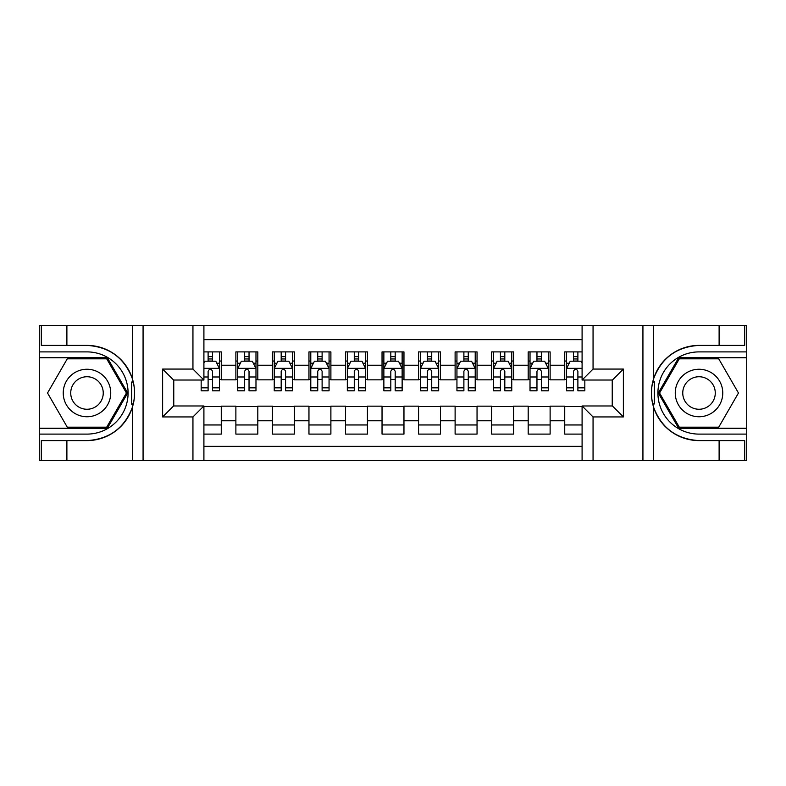 <?xml version="1.0" encoding="UTF-8"?>
<svg xmlns="http://www.w3.org/2000/svg" width="786" height="786" viewBox="0 0 786 786"><rect width="100%" height="100%" fill="white"/><g stroke="black" fill="none" stroke-linecap="round" stroke-linejoin="round"><path stroke-width="1.18" d="M203.908 460.596L582.092 460.596L582.092 405.969L612.422 405.969L612.422 380.031L582.092 380.031L582.092 325.404L203.908 325.404L203.908 380.031L173.578 380.031L173.578 405.969L203.908 405.969L203.908 460.596L66.889 460.596L66.889 440.592L86.981 440.592A47.592 47.592 0 0 0 132.431 407.138C135.212 397.716 135.212 388.294 132.431 378.862A47.592 47.592 0 0 0 86.981 345.408L66.889 345.408L66.889 325.404L39.3 325.404L39.3 428.262L107.338 428.262L127.696 393L107.338 357.738L39.3 357.738M582.092 351.892L564.731 351.892L564.731 365.235L550.121 365.235L550.121 379.844L564.731 379.844L564.731 365.235M550.121 365.235L550.121 351.892L528.192 351.892L528.192 365.235L513.582 365.235L513.582 379.844L528.192 379.844L528.192 365.235M513.582 365.235L513.582 351.892L491.653 351.892L491.653 365.235L477.043 365.235L477.043 379.844L491.653 379.844L491.653 365.235M477.043 365.235L477.043 351.892L455.114 351.892L455.114 365.235L440.504 365.235L440.504 379.844L455.114 379.844L455.114 365.235M440.504 365.235L440.504 351.892L418.574 351.892L418.574 365.235L403.965 365.235L403.965 379.844L418.574 379.844L418.574 365.235M403.965 365.235L403.965 351.892L382.035 351.892L382.035 365.235L367.426 365.235L367.426 379.844L382.035 379.844L382.035 365.235M367.426 365.235L367.426 351.892L345.496 351.892L345.496 365.235L330.886 365.235L330.886 379.844L345.496 379.844L345.496 365.235M330.886 365.235L330.886 351.892L308.957 351.892L308.957 365.235L294.347 365.235L294.347 379.844L308.957 379.844L308.957 365.235M294.347 365.235L294.347 351.892L272.418 351.892L272.418 365.235L257.808 365.235L257.808 379.844L272.418 379.844L272.418 365.235M257.808 365.235L257.808 351.892L235.879 351.892L235.879 379.844L221.269 379.844L221.269 351.892L203.908 351.892M203.908 434.108L221.269 434.108L221.269 406.156L235.879 406.156L235.879 434.108L257.808 434.108L257.808 406.156L272.418 406.156L272.418 420.765L257.808 420.765M272.418 420.765L272.418 434.108L294.347 434.108L294.347 406.156L308.957 406.156L308.957 420.765L294.347 420.765M308.957 420.765L308.957 434.108L330.886 434.108L330.886 406.156L345.496 406.156L345.496 420.765L330.886 420.765M345.496 420.765L345.496 434.108L367.426 434.108L367.426 406.156L382.035 406.156L382.035 420.765L367.426 420.765M382.035 420.765L382.035 434.108L403.965 434.108L403.965 406.156L418.574 406.156L418.574 420.765L403.965 420.765M418.574 420.765L418.574 434.108L440.504 434.108L440.504 406.156L455.114 406.156L455.114 420.765L440.504 420.765M455.114 420.765L455.114 434.108L477.043 434.108L477.043 406.156L491.653 406.156L491.653 420.765L477.043 420.765M491.653 420.765L491.653 434.108L513.582 434.108L513.582 406.156L528.192 406.156L528.192 420.765L513.582 420.765M528.192 420.765L528.192 434.108L550.121 434.108L550.121 406.156L564.731 406.156L564.731 420.765L550.121 420.765M582.092 339.65L203.908 339.65M203.908 446.35L582.092 446.35M564.731 420.765L564.731 434.108L582.092 434.108M173.765 380.031L173.765 405.969M612.235 405.969L612.235 380.031M208.113 361.029L212.495 361.029M219.441 361.029L221.269 361.029M208.113 379.481L212.495 379.481M219.441 379.481L221.269 379.481M203.908 406.519L221.269 406.519M203.908 424.971L221.269 424.971M235.879 379.481L237.706 379.481M244.652 379.481L249.034 379.481M255.981 379.481L257.808 379.481M235.879 361.029L237.706 361.029M244.652 361.029L249.034 361.029M255.981 361.029L257.808 361.029M235.879 406.519L257.808 406.519M235.879 424.971L257.808 424.971M272.418 406.519L294.347 406.519M272.418 424.971L294.347 424.971M272.418 361.029L274.245 361.029M281.192 361.029L285.573 361.029M292.52 361.029L294.347 361.029M272.418 379.481L274.245 379.481M281.192 379.481L285.573 379.481M292.52 379.481L294.347 379.481M308.957 406.519L330.886 406.519M308.957 424.971L330.886 424.971M308.957 361.029L310.784 361.029M317.731 361.029L322.113 361.029M329.059 361.029L330.886 361.029M308.957 379.481L310.784 379.481M317.731 379.481L322.113 379.481M329.059 379.481L330.886 379.481M345.496 406.519L367.426 406.519M345.496 424.971L367.426 424.971M345.496 361.029L347.324 361.029M354.27 361.029L358.652 361.029M365.598 361.029L367.426 361.029M345.496 379.481L347.324 379.481M354.27 379.481L358.652 379.481M365.598 379.481L367.426 379.481M382.035 406.519L403.965 406.519M382.035 424.971L403.965 424.971M382.035 361.029L383.863 361.029M390.809 361.029L395.191 361.029M402.137 361.029L403.965 361.029M382.035 379.481L383.863 379.481M390.809 379.481L395.191 379.481M402.137 379.481L403.965 379.481M418.574 406.519L440.504 406.519M418.574 424.971L440.504 424.971M418.574 361.029L420.402 361.029M427.348 361.029L431.73 361.029M438.676 361.029L440.504 361.029M418.574 379.481L420.402 379.481M427.348 379.481L431.73 379.481M438.676 379.481L440.504 379.481M455.114 406.519L477.043 406.519M455.114 424.971L477.043 424.971M455.114 361.029L456.941 361.029M463.887 361.029L468.269 361.029M475.216 361.029L477.043 361.029M455.114 379.481L456.941 379.481M463.887 379.481L468.269 379.481M475.216 379.481L477.043 379.481M491.653 406.519L513.582 406.519M491.653 424.971L513.582 424.971M491.653 361.029L493.48 361.029M500.427 361.029L504.808 361.029M511.755 361.029L513.582 361.029M491.653 379.481L493.48 379.481M500.427 379.481L504.808 379.481M511.755 379.481L513.582 379.481M528.192 406.519L550.121 406.519M528.192 424.971L550.121 424.971M528.192 361.029L530.019 361.029M536.966 361.029L541.348 361.029M548.294 361.029L550.121 361.029M528.192 379.481L530.019 379.481M536.966 379.481L541.348 379.481M548.294 379.481L550.121 379.481M564.731 406.519L582.092 406.519M564.731 424.971L582.092 424.971M564.731 361.029L566.559 361.029M573.505 361.029L577.887 361.029M564.731 379.481L566.559 379.481M573.505 379.481L577.887 379.481M212.495 356.648L208.113 356.648M201.167 387.832L201.167 390.809L208.113 390.809L208.113 387.832L201.167 387.832L201.167 380.031M216.789 363.22L219.441 363.22L219.441 390.809L212.495 390.809L212.495 371.257C211.041 368.447 209.577 368.447 208.113 371.257L208.113 387.832M219.441 363.22L219.441 351.892M219.441 368.516L215.786 361.206L204.822 361.206L203.908 363.034M208.113 361.206L208.113 351.892M212.495 351.892L212.495 361.206M98.859 372.436A23.747 23.747 0 0 0 66.417 381.122A23.747 23.747 0 0 0 75.112 413.564A23.747 23.747 0 0 0 107.554 404.878A23.747 23.747 0 0 0 98.859 372.436M95.116 378.921A16.26 16.26 0 0 0 72.902 384.875A16.26 16.26 0 0 0 78.855 407.079A16.26 16.26 0 0 0 101.07 401.125A16.26 16.26 0 0 0 95.116 378.921M106.709 427.162L67.262 427.162L47.533 393L67.262 358.838L106.709 358.838L126.438 393L106.709 427.162M710.888 372.436A23.747 23.747 0 0 0 678.446 381.122A23.747 23.747 0 0 0 687.141 413.564A23.747 23.747 0 0 0 719.583 404.878A23.747 23.747 0 0 0 710.888 372.436M707.145 378.921A16.26 16.26 0 0 0 684.93 384.875A16.26 16.26 0 0 0 690.884 407.079A16.26 16.26 0 0 0 713.098 401.125A16.26 16.26 0 0 0 707.145 378.921M718.738 427.162L679.291 427.162L659.562 393L679.291 358.838L718.738 358.838L738.467 393L718.738 427.162M131.655 403.975L133.296 403.975A47.592 47.592 0 0 0 133.296 382.045L131.655 382.045L131.655 404.25L133.227 404.25M66.889 325.404L132.431 325.404L132.431 378.862C124.493 357.915 109.352 346.754 86.981 345.408M86.981 440.592C109.352 439.246 124.493 428.085 132.431 407.138L132.431 460.596M192.943 460.596L192.943 416.934L162.623 416.934L162.623 369.066L192.943 369.066L192.943 325.404L143.072 325.404L143.072 460.596M66.889 460.596L39.3 460.596L39.3 428.262M39.3 434.108L86.981 434.108A41.108 41.108 0 0 0 128.089 393A41.108 41.108 0 0 0 86.981 351.892L39.3 351.892M132.431 325.404L143.072 325.404M192.943 325.404L203.908 325.404M66.889 440.592L41.314 440.592L41.314 460.596M66.889 345.408L41.314 345.408L41.314 325.404M192.943 416.934L203.908 405.969M162.623 416.934L173.578 405.969M162.623 369.066L173.578 380.031M192.943 369.066L203.908 380.031M131.655 382.045L133.227 381.77M134.396 397.087L134.544 391.32M134.082 386.132L133.826 384.58M654.345 382.025L652.704 382.025A47.592 47.592 0 0 0 652.704 403.955L654.345 403.955L654.345 381.75L652.773 381.75A47.592 47.592 0 0 1 699.019 345.408C676.648 346.754 661.507 357.915 653.569 378.862C650.788 388.284 650.788 397.706 653.569 407.138C661.507 428.085 676.648 439.246 699.019 440.592L719.111 440.592L719.111 460.596L746.7 460.596L746.7 357.738L678.662 357.738L658.304 393L678.662 428.262L746.7 428.262M654.345 403.955L652.773 404.23A47.592 47.592 0 0 0 699.019 440.592M582.092 325.404L719.111 325.404L719.111 345.408L699.019 345.408M593.057 325.404L593.057 369.066L623.377 369.066L623.377 416.934L593.057 416.934L593.057 460.596L642.928 460.596L642.928 325.404M653.569 407.138L653.569 460.596L719.111 460.596M719.111 325.404L746.7 325.404L746.7 357.738M746.7 351.892L699.019 351.892A41.108 41.108 0 0 0 657.911 393A41.108 41.108 0 0 0 699.019 434.108L746.7 434.108M653.569 460.596L642.928 460.596M593.057 460.596L582.092 460.596M719.111 345.408L744.686 345.408L744.686 325.404M719.111 440.592L744.686 440.592L744.686 460.596M593.057 369.066L582.092 380.031M623.377 369.066L612.422 380.031M623.377 416.934L612.422 405.969M593.057 416.934L582.092 405.969M651.604 388.913L651.456 394.68M651.918 399.868L652.174 401.42M249.034 356.648L244.652 356.648M255.981 387.832L249.034 387.832L249.034 390.809L255.981 390.809L255.981 368.516L252.326 361.206L241.361 361.206L237.706 368.516L237.706 390.809L244.652 390.809L244.652 387.832L237.706 387.832M237.706 368.516L237.706 351.892M255.981 368.516L255.981 351.892M244.652 361.206L244.652 351.892M249.034 351.892L249.034 361.206M249.034 387.832L249.034 371.257C247.58 368.447 246.116 368.447 244.652 371.257L244.652 387.832M285.573 356.648L281.192 356.648M292.52 387.832L285.573 387.832L285.573 390.809L292.52 390.809L292.52 368.516L288.865 361.206L277.9 361.206L274.245 368.516L274.245 390.809L281.192 390.809L281.192 387.832L274.245 387.832M274.245 368.516L274.245 351.892M292.52 368.516L292.52 351.892M281.192 361.206L281.192 351.892M285.573 351.892L285.573 361.206M285.573 387.832L285.573 371.257C284.119 368.447 282.655 368.447 281.192 371.257L281.192 387.832M322.113 356.648L317.731 356.648M329.059 387.832L322.113 387.832L322.113 390.809L329.059 390.809L329.059 368.516L325.404 361.206L314.439 361.206L310.784 368.516L310.784 390.809L317.731 390.809L317.731 387.832L310.784 387.832M310.784 368.516L310.784 351.892M329.059 368.516L329.059 351.892M317.731 361.206L317.731 351.892M322.113 351.892L322.113 361.206M322.113 387.832L322.113 371.257C320.659 368.447 319.195 368.447 317.731 371.257L317.731 387.832M358.652 356.648L354.27 356.648M365.598 387.832L358.652 387.832L358.652 390.809L365.598 390.809L365.598 368.516L361.943 361.206L350.978 361.206L347.324 368.516L347.324 390.809L354.27 390.809L354.27 387.832L347.324 387.832M347.324 368.516L347.324 351.892M365.598 368.516L365.598 351.892M354.27 361.206L354.27 351.892M358.652 351.892L358.652 361.206M358.652 387.832L358.652 371.257C357.198 368.447 355.734 368.447 354.27 371.257L354.27 387.832M395.191 356.648L390.809 356.648M402.137 387.832L395.191 387.832L395.191 390.809L402.137 390.809L402.137 368.516L398.482 361.206L387.518 361.206L383.863 368.516L383.863 390.809L390.809 390.809L390.809 387.832L383.863 387.832M383.863 368.516L383.863 351.892M402.137 368.516L402.137 351.892M390.809 361.206L390.809 351.892M395.191 351.892L395.191 361.206M395.191 387.832L395.191 371.257C393.737 368.447 392.273 368.447 390.809 371.257L390.809 387.832M431.73 356.648L427.348 356.648M438.676 387.832L431.73 387.832L431.73 390.809L438.676 390.809L438.676 368.516L435.022 361.206L424.057 361.206L420.402 368.516L420.402 390.809L427.348 390.809L427.348 387.832L420.402 387.832M420.402 368.516L420.402 351.892M438.676 368.516L438.676 351.892M427.348 361.206L427.348 351.892M431.73 351.892L431.73 361.206M431.73 387.832L431.73 371.257C430.276 368.447 428.812 368.447 427.348 371.257L427.348 387.832M468.269 356.648L463.887 356.648M475.216 387.832L468.269 387.832L468.269 390.809L475.216 390.809L475.216 368.516L471.561 361.206L460.596 361.206L456.941 368.516L456.941 390.809L463.887 390.809L463.887 387.832L456.941 387.832M456.941 368.516L456.941 351.892M475.216 368.516L475.216 351.892M463.887 361.206L463.887 351.892M468.269 351.892L468.269 361.206M468.269 387.832L468.269 371.257C466.815 368.447 465.351 368.447 463.887 371.257L463.887 387.832M504.808 356.648L500.427 356.648M511.755 387.832L504.808 387.832L504.808 390.809L511.755 390.809L511.755 368.516L508.1 361.206L497.135 361.206L493.48 368.516L493.48 390.809L500.427 390.809L500.427 387.832L493.48 387.832M493.48 368.516L493.48 351.892M511.755 368.516L511.755 351.892M500.427 361.206L500.427 351.892M504.808 351.892L504.808 361.206M504.808 387.832L504.808 371.257C503.354 368.447 501.89 368.447 500.427 371.257L500.427 387.832M541.348 356.648L536.966 356.648M548.294 387.832L541.348 387.832L541.348 390.809L548.294 390.809L548.294 368.516L544.639 361.206L533.674 361.206L530.019 368.516L530.019 390.809L536.966 390.809L536.966 387.832L530.019 387.832M530.019 368.516L530.019 351.892M548.294 368.516L548.294 351.892M536.966 361.206L536.966 351.892M541.348 351.892L541.348 361.206M541.348 387.832L541.348 371.257C539.894 368.447 538.43 368.447 536.966 371.257L536.966 387.832M577.887 356.648L573.505 356.648M582.092 363.034L581.178 361.206L570.214 361.206L566.559 368.516L566.559 390.809L573.505 390.809L573.505 387.832L566.559 387.832M566.559 368.516L566.559 351.892M584.833 380.031L584.833 390.809L577.887 390.809L577.887 371.257C576.433 368.447 574.969 368.447 573.505 371.257L573.505 387.832M573.505 361.206L573.505 351.892M577.887 351.892L577.887 361.206M235.879 420.765L221.269 420.765M235.879 365.235L221.269 365.235M219.343 368.339L203.908 368.339M219.441 387.832L212.495 387.832M208.113 376.985L203.908 376.985M219.441 376.985L212.495 376.985M212.495 358.966L208.113 358.966M653.569 325.404L653.569 378.862M255.882 368.339L237.804 368.339M237.706 363.22L240.359 363.22M253.328 363.22L255.981 363.22M244.652 376.985L237.706 376.985M255.981 376.985L249.034 376.985M249.034 358.966L244.652 358.966M292.421 368.339L274.343 368.339M274.245 363.22L276.898 363.22M289.867 363.22L292.52 363.22M281.192 376.985L274.245 376.985M292.52 376.985L285.573 376.985M285.573 358.966L281.192 358.966M328.961 368.339L310.883 368.339M310.784 363.22L313.437 363.22M326.406 363.22L329.059 363.22M317.731 376.985L310.784 376.985M329.059 376.985L322.113 376.985M322.113 358.966L317.731 358.966M365.5 368.339L347.422 368.339M347.324 363.22L349.976 363.22M362.945 363.22L365.598 363.22M354.27 376.985L347.324 376.985M365.598 376.985L358.652 376.985M358.652 358.966L354.27 358.966M402.039 368.339L383.961 368.339M383.863 363.22L386.515 363.22M399.485 363.22L402.137 363.22M390.809 376.985L383.863 376.985M402.137 376.985L395.191 376.985M395.191 358.966L390.809 358.966M438.578 368.339L420.5 368.339M420.402 363.22L423.055 363.22M436.024 363.22L438.676 363.22M427.348 376.985L420.402 376.985M438.676 376.985L431.73 376.985M431.73 358.966L427.348 358.966M475.117 368.339L457.039 368.339M456.941 363.22L459.594 363.22M472.563 363.22L475.216 363.22M463.887 376.985L456.941 376.985M475.216 376.985L468.269 376.985M468.269 358.966L463.887 358.966M511.657 368.339L493.579 368.339M493.48 363.22L496.133 363.22M509.102 363.22L511.755 363.22M500.427 376.985L493.48 376.985M511.755 376.985L504.808 376.985M504.808 358.966L500.427 358.966M548.196 368.339L530.118 368.339M530.019 363.22L532.672 363.22M545.641 363.22L548.294 363.22M536.966 376.985L530.019 376.985M548.294 376.985L541.348 376.985M541.348 358.966L536.966 358.966M582.092 368.339L566.657 368.339M566.559 363.22L569.211 363.22M584.833 387.832L577.887 387.832M573.505 376.985L566.559 376.985M582.092 376.985L577.887 376.985M577.887 358.966L573.505 358.966"/></g></svg>
